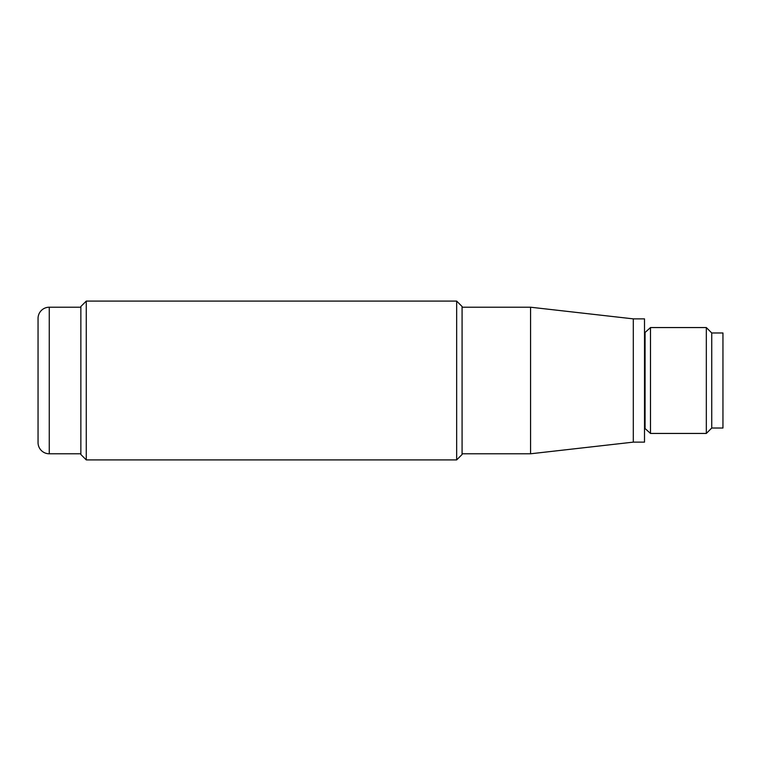 <?xml version="1.0" encoding="UTF-8"?>
<svg xmlns="http://www.w3.org/2000/svg" width="761" height="761" viewBox="0 0 761 761"><rect width="100%" height="100%" fill="white"/><g stroke="black" fill="none" stroke-linecap="round" stroke-linejoin="round"><path stroke-width="1.14" d="M80.856 307.216L49.256 307.216A11.206 11.206 0 0 0 38.05 318.421L38.05 442.579A11.206 11.206 0 0 0 49.256 453.784L80.856 453.784M722.95 428.024L722.95 332.976L711.744 332.976L711.744 428.024L722.95 428.024M711.744 332.976L706.332 327.563L650.484 327.563L650.484 433.437L706.332 433.437L706.332 327.563M706.332 433.437L711.744 428.024M86.269 301.09L80.856 306.502L80.856 454.498L86.269 459.91L456.667 459.91L456.667 301.09L86.269 301.09L86.269 459.91M644.51 428.024L650.484 433.437M650.484 327.563L644.51 332.976M645.071 428.024L645.071 332.976M456.667 459.91L462.079 454.498L462.079 306.502L456.667 301.09M633.304 318.869L644.51 318.869L644.51 442.131L633.304 442.131L633.304 318.869L530.569 307.216L462.079 307.216M462.079 453.784L530.569 453.784L633.304 442.131M530.569 307.216L530.569 453.784M49.256 307.216L49.256 453.784"/></g></svg>
